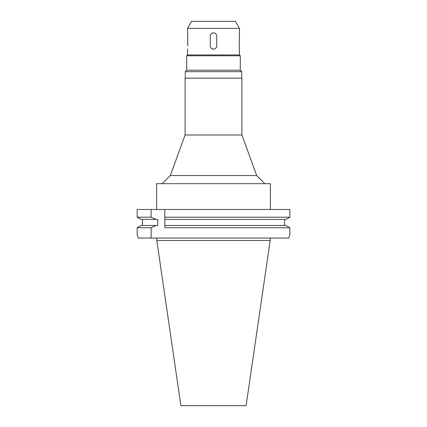 <?xml version="1.0" encoding="UTF-8"?>
<svg xmlns="http://www.w3.org/2000/svg" width="427" height="427" viewBox="0 0 427 427"><rect width="100%" height="100%" fill="white"/><g stroke="black" fill="none" stroke-linecap="round" stroke-linejoin="round"><path stroke-width="0.64" d="M235.416 21.35L191.584 21.35L187.528 28.379L239.472 28.379L235.416 21.35M187.549 48.934L187.528 54.95L239.472 54.95L239.269 46.084M210.255 45.86C210.442 47.829 211.525 48.913 213.5 49.105C215.47 48.918 216.553 47.835 216.745 45.86L216.745 36.119C216.558 34.149 215.475 33.071 213.5 32.874C211.53 33.066 210.447 34.149 210.255 36.119L210.255 45.86A3.245 3.245 0 0 0 210.41 46.863M187.528 28.379L187.731 35.9M187.715 35.11L187.683 34.496M187.731 45.86L187.731 36.119M239.269 45.86L239.451 33.044M239.414 33.37L239.317 34.496M239.285 46.874L239.317 47.482M239.472 54.95L240.284 55.761L186.716 55.761L187.528 54.95M186.716 55.761L186.716 70.209L240.284 70.209L240.284 55.761M240.284 70.209L241.746 71.672L185.254 71.672L186.716 70.209M241.906 78.162L185.094 78.162L185.094 134.975L241.906 134.975L241.906 78.162M185.094 134.975L170.325 175.556L256.675 175.556L264.793 183.674M270.392 209.481L270.392 183.674L156.608 183.674L156.608 209.481M164.801 217.946L164.801 209.481L164.801 217.199L289.832 217.199L289.832 209.481L137.168 209.481L137.168 217.199L141.177 219.425L137.168 217.199L137.168 209.481M164.801 217.199L164.801 219.425L285.823 219.425L289.832 217.199L285.823 219.425M164.801 226.983L164.801 218.688M285.823 225.509L289.832 227.74L285.823 225.509L164.801 225.509L164.801 226.241M164.801 227.74L289.832 227.74L289.832 234.482L288.769 238.052L289.832 234.482M284.563 219.425L284.563 225.509M137.168 227.74L137.168 234.482L137.168 227.74L141.177 225.509L137.168 227.74L151.126 227.74L151.126 238.052L288.769 238.052M142.437 225.509L142.437 219.425M137.168 217.199L151.126 217.199L151.126 209.481M141.177 219.425L157.702 219.425L157.702 225.509L156.101 225.509L151.126 227.74M156.101 219.425L151.126 217.199M138.231 238.052L137.168 234.482L138.231 238.052L151.126 238.052M156.101 225.509L141.177 225.509M270.19 240.486L246.107 405.65L180.893 405.65L156.81 240.486L270.19 240.486L270.19 238.052M216.126 47.771A3.245 3.245 0 0 1 212.497 48.95M211.589 48.486A3.245 3.245 0 0 1 210.874 47.765M216.745 45.86A3.245 3.245 0 0 1 216.585 46.863M210.874 34.213A3.245 3.245 0 0 1 214.503 33.034M215.411 33.498A3.245 3.245 0 0 1 216.126 34.213M216.59 35.121A3.245 3.245 0 0 1 216.745 36.119M210.255 36.119A3.245 3.245 0 0 1 210.415 35.115M239.472 32.874L239.472 28.379M185.254 78.162L185.254 71.672M241.746 78.162L241.746 71.672M241.906 134.975L256.675 175.556M170.325 175.556L162.207 183.674M156.81 240.486L156.81 238.052"/></g></svg>
